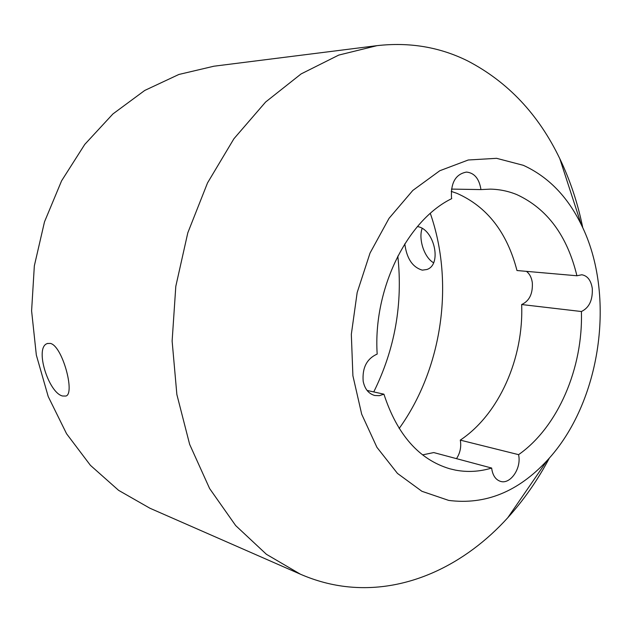 <?xml version="1.0" encoding="UTF-8"?>
<svg xmlns="http://www.w3.org/2000/svg" width="632" height="632" viewBox="0 0 632 632"><rect width="100%" height="100%" fill="white"/><g stroke="black" fill="none" stroke-linecap="round" stroke-linejoin="round"><path stroke-width="0.95" d="M451.453 189.094L480.881 189.584L490.298 189.134C499.517 189.316 508.357 191.141 516.826 194.609C547.178 208.647 567.212 235.697 576.921 275.765L581.803 274.77C587.476 275.75 590.967 280.292 592.279 288.397C592.824 300.066 589.198 307.776 581.401 311.521L521.653 304.537C529.379 301.014 532.934 293.698 532.31 282.591C531.559 277.519 529.592 273.775 526.417 271.349M521.653 304.537C523.794 358.06 499.138 414.308 460.27 440.125L518.588 454.653C558.04 427.058 583.194 367.785 581.401 311.521M456.502 458.65C459.962 453.334 461.289 447.551 460.483 441.302L460.27 440.125M422.587 454.882L433.75 452.567L491.672 468.051L491.83 469.339C492.976 475.849 495.875 479.862 500.536 481.379C510.111 484.578 521.1 469.047 518.801 455.893L518.588 454.653M491.672 468.051C479.633 471.701 467.562 472.388 455.451 470.121L449.779 468.778C419.15 459.63 397.196 434.761 383.924 394.186L367.074 390.442M480.881 189.584L480.715 188.178C478.787 178.192 474.039 172.828 466.463 172.078C455.822 174.077 450.821 182.458 451.461 197.231L451.706 198.638C407.103 220.284 372.904 289.014 377.178 354.078C366.813 358.715 362.144 367.777 363.179 381.262C364.79 389.067 368.661 393.807 374.784 395.498L379.366 395.672L383.924 394.186M430.321 213.403C454.629 283.081 442.242 368.575 399.163 428.488M397.812 256.071C402.955 303.795 394.937 349.077 373.757 391.927M377.012 45.654L213.924 66.21L178.856 74.473L144.736 90.447L112.907 113.958L84.759 144.412L61.581 180.839L44.493 221.864L34.341 265.835L31.6 310.873L36.332 355.065L48.222 396.564L66.573 433.757L90.423 465.334L118.603 490.345L149.887 508.215L300.429 574.212L266.42 554.303L235.673 525.571L209.627 488.56L189.64 444.343L176.865 394.502L172.125 341.051L175.807 286.328L187.807 232.813L207.525 182.909L233.919 138.74L265.63 102.013L301.108 73.92L338.752 55.087L377.012 45.654C409.56 41.981 439.777 47.068 467.656 60.909C507.844 81.836 538.559 114.431 559.802 158.679C570.183 180.302 577.838 203.338 582.775 227.781M549.421 457.971C537.753 480.012 523.873 499.92 507.788 517.711C465.334 564.597 407.34 592.832 348.185 586.844C331.982 585.208 316.071 580.998 300.429 574.212M448.704 500.41L421.907 491.293L397.465 473.415L376.917 447.322L361.678 414.173L352.901 375.748L351.329 334.328L357.167 292.545L370.036 253.061L389.028 218.348L412.815 190.437L439.793 170.735L468.265 159.991L496.602 158.324L523.351 165.323C548.173 176.707 567.481 196.481 581.274 224.637C616.571 295.262 600.985 402.853 547.091 460.562C518.129 491.799 485.337 505.079 448.704 500.41M451.216 191.37L457.007 193.376C487.09 206.696 507.085 232.41 516.984 270.528L576.921 275.765M433.497 262.707C424.056 257.382 418.344 238.809 422.113 228.523M62.671 396.019C48.617 393.215 34.12 347.205 47.416 343.524L50.315 343.405C62.323 345.617 75.319 393.72 65.925 396.035L62.671 396.019M417.42 226.572C434.2 228.879 442.384 264.808 426.821 269.516L422.334 270.148C412.506 267.265 406.668 258.48 404.804 243.81M581.274 224.637L559.802 158.679M547.091 460.562L507.788 517.711M47.416 343.524L47.866 343.381"/></g></svg>

